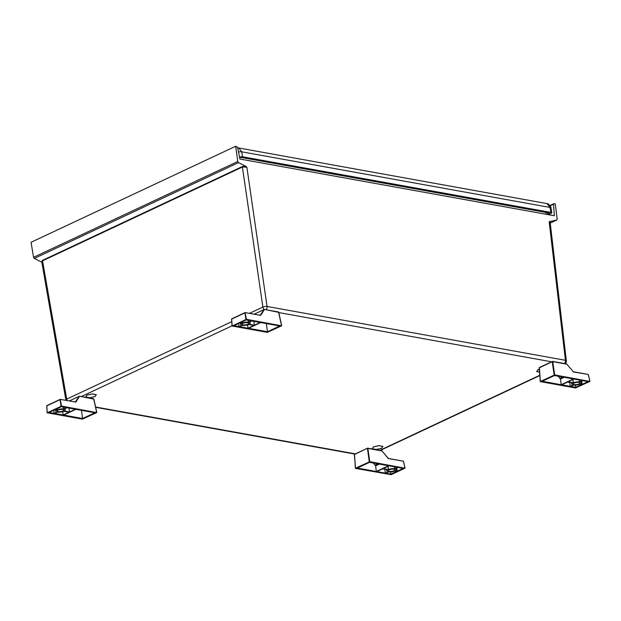<?xml version="1.0" encoding="UTF-8"?>
<svg xmlns="http://www.w3.org/2000/svg" width="621" height="621" viewBox="0 0 621 621"><rect width="100%" height="100%" fill="white"/><g stroke="black" fill="none" stroke-linecap="round" stroke-linejoin="round"><path stroke-width="0.93" d="M539.509 372.049L536.785 371.56L538.081 369.666L539.292 369.394M94.935 396.571L89.696 397.75L85.752 397.044L87.049 395.15L92.296 393.97L96.239 394.684L94.935 396.571M372.328 448.742L376.272 449.457L381.511 448.277L382.815 446.383L378.872 445.676L373.632 446.856L372.328 448.742M231.672 321.694L66.695 399.117A2.981 0.947 170.1 0 0 65.88 399.963L41.77 261.907L42.538 260.82L66.695 399.117A2.981 1.948 -115.1 0 0 67.2 400.561M41.638 262.116L34.326 258.437L238.503 162.609L245.761 166.312L246.871 167.212L242.57 166.933L42.538 260.82L42.29 260.455L41.824 262.217M550.152 205.823L553.544 204.224L554.305 215.751L239.885 159.03L237.579 147.224L235.677 146.253L31.05 242.291L33.565 257.335L34.318 258.437M553.994 203.68L553.544 204.224L553.994 203.68L555.283 203.913L557.177 219.12L556.719 220.02L550.183 223.086L556.812 219.997M556.851 219.974L549.181 221.759C550.291 221.526 550.291 221.689 549.174 222.248M238.503 162.609L237.773 161.491L33.565 257.335M235.677 146.253L237.773 161.491M549.321 221.953L550.113 221.223M565.063 363.665A2.981 2.981 0 0 0 566.344 360.832A2.981 0.947 173.3 0 0 565.436 360.296L549.181 221.759M245.761 166.312L242.485 166.498L242.71 166.878M547 203.595L238.767 147.984L241.755 151.827L550.035 207.445L550.897 212.421L551.797 212.941L548.84 214.765M239.481 156.95L242.477 156.771L241.755 151.827A2.981 1.017 -8.3 0 0 238.526 152.052M550.897 212.421L242.477 156.771M549.306 213.042L549.391 213.554L549.36 213.05L241.204 157.455L239.644 157.672M547.287 214.486L549.391 213.554L549.36 213.05M550.936 207.95A2.981 0.947 -9.8 0 0 550.035 207.445L546.992 203.587C548.615 203.222 551.712 207.888 550.936 207.95L551.797 212.902M86.932 395.127L85.605 397.067L89.634 397.789L94.99 396.586L96.325 394.653L92.296 393.924L86.932 395.127M539.292 369.348L537.965 369.65L536.637 371.583L539.509 372.103M373.516 446.833L372.181 448.766L376.21 449.495L381.573 448.284L382.901 446.352L378.872 445.622L373.516 446.833M561.167 384.717L573.424 378.965L554.46 375.542L542.203 381.294L561.167 384.717L560.53 379.012L564.171 377.296M582.42 380.588L573.959 379.058L568.083 381.822L573.362 382.769A4.844 1.545 -8.3 0 1 579.603 381.915L582.42 380.588M588.017 381.597L582.956 380.689L580.138 382.008A4.844 1.545 -8.3 0 1 581.349 382.815A4.844 1.545 -8.3 0 1 580.27 384.019L582.141 384.352L588.017 381.597M581.629 384.593L579.758 384.259A4.844 1.545 -8.3 0 1 573.517 385.113L570.699 386.441L575.76 387.349L581.629 384.593M572.981 385.02A4.844 1.545 -8.3 0 1 571.77 384.213A4.844 1.545 -8.3 0 1 572.857 383.01L567.571 382.055L561.702 384.81L570.163 386.34L572.981 385.02M569.729 382.451L570.163 386.34M575.442 385.175L575.76 387.349M558.132 376.21L560.53 379.012M540.379 381.636L575.535 387.978L589.849 381.434L588.467 374.828M589.849 381.434L554.677 374.921L540.371 381.465L539.385 367.5L552.232 361.507M578.958 383.949A3.353 1.071 -8.3 0 1 575.395 384.678A3.353 1.071 -8.3 0 1 573.245 383.995A3.353 1.071 -8.3 0 1 574.161 383.079A3.353 1.071 -8.3 0 1 577.724 382.35A3.353 1.071 -8.3 0 1 579.882 383.033A3.353 1.071 -8.3 0 1 578.958 383.949M579.603 381.915L579.331 380.029M573.362 382.769L572.896 379.563M581.605 381.317L582.141 384.352M540.363 381.465L539.168 367.865L552.201 361.701L554.157 374.991M552.636 361.461L566.802 364.178L552.721 361.632L554.677 374.921M573.447 371.808L588.242 374.44L573.532 371.979L566.771 364.069M573.532 371.979L573.113 371.707M376.287 471.486L388.544 465.734L369.573 462.319L357.323 468.071L376.287 471.486L375.643 465.781L379.291 464.066M397.541 467.365L389.072 465.835L383.204 468.591L388.482 469.546A4.844 1.545 -8.3 0 1 394.723 468.684L397.541 467.365M403.13 468.374L398.077 467.458L395.259 468.777A4.844 1.545 -8.3 0 1 396.47 469.585A4.844 1.545 -8.3 0 1 395.383 470.788L397.261 471.129L403.13 468.374M396.749 471.37L394.878 471.028A4.844 1.545 -8.3 0 1 388.637 471.89L385.82 473.21L390.873 474.126L396.749 471.37M388.102 471.789A4.844 1.545 -8.3 0 1 386.891 470.982A4.844 1.545 -8.3 0 1 387.97 469.787L382.691 468.832L376.823 471.587L385.284 473.117L388.102 471.789M384.849 469.22L385.284 473.117M390.562 471.944L390.873 474.126M373.244 462.979L375.643 465.781M355.499 468.405L391.176 474.677L404.97 468.203L403.58 461.597M404.97 468.203L369.798 461.69L355.484 468.234L354.498 454.269L367.345 448.277M394.079 470.718A3.353 1.071 -8.3 0 1 390.516 471.448A3.353 1.071 -8.3 0 1 388.358 470.772A3.353 1.071 -8.3 0 1 389.282 469.856A3.353 1.071 -8.3 0 1 392.845 469.127A3.353 1.071 -8.3 0 1 394.995 469.802A3.353 1.071 -8.3 0 1 394.079 470.718M394.723 468.684L394.451 466.806M388.482 469.546L388.016 466.332M396.718 468.094L397.261 471.129M369.278 461.768L367.422 448.207L354.389 454.541L355.484 468.234M367.756 448.23L381.923 450.947L367.834 448.409L369.798 461.69M388.156 458.391L381.892 450.838M388.567 458.577L403.363 461.209L388.133 458.407M388.645 458.756L388.234 458.484M75.909 409.332L63.652 415.084L82.616 418.507L94.873 412.755L75.909 409.332M62.744 411.63L63.117 414.991L68.993 412.235L63.715 411.281A4.844 1.545 -8.3 0 1 57.474 412.142L54.656 413.462L63.117 414.991M53.771 410.248L54.12 413.369L56.938 412.049A4.844 1.545 -8.3 0 1 55.727 411.242A4.844 1.545 -8.3 0 1 56.806 410.039L54.935 409.697L49.059 412.453L54.12 413.369M81.436 410.334L82.616 418.507M57.318 409.798A4.844 1.545 -8.3 0 1 63.559 408.936L66.377 407.617L61.316 406.701L55.448 409.456L57.318 409.798L57.155 408.657M63.559 408.936L63.288 407.058M64.095 409.037A4.844 1.545 -8.3 0 1 65.306 409.844A4.844 1.545 -8.3 0 1 64.227 411.04L69.505 411.995L75.374 409.239L66.913 407.71L64.095 409.037M79.667 396.26L93.647 398.744L96.705 412.592L61.541 406.08L47.243 412.794L46.8 405.637L60.09 399.435M96.705 412.592L82.399 419.136L47.243 412.794M58.118 410.108A3.353 1.071 -8.3 0 1 61.681 409.379A3.353 1.071 -8.3 0 1 63.831 410.054A3.353 1.071 -8.3 0 1 62.915 410.97A3.353 1.071 -8.3 0 1 59.352 411.7A3.353 1.071 -8.3 0 1 57.202 411.024A3.353 1.071 -8.3 0 1 58.118 410.108M96.806 412.484L93.833 398.969L79.558 396.198L75.824 402.121L60.493 399.388M75.824 402.121L60.167 399.365L61.541 406.08M69.296 400.941L79.558 396.198L93.864 399.124M69.505 411.995L68.931 408.075M260.789 322.563L248.532 328.315L267.504 331.738L279.76 325.986L260.789 322.563M247.624 324.853L248.004 328.222L253.873 325.466L248.594 324.511A4.844 1.545 -8.3 0 1 242.353 325.373L239.535 326.693L248.004 328.222M238.65 323.471L239.007 326.599L241.825 325.272A4.844 1.545 -8.3 0 1 240.606 324.465A4.844 1.545 -8.3 0 1 241.693 323.262L239.815 322.928L233.946 325.683L239.007 326.599M266.324 323.564L267.504 331.738M242.198 323.029A4.844 1.545 -8.3 0 1 248.439 322.167L251.257 320.847L246.203 319.931L240.327 322.687L242.198 323.029L242.035 321.888M248.439 322.167L248.167 320.289M248.974 322.26A4.844 1.545 -8.3 0 1 250.193 323.067A4.844 1.545 -8.3 0 1 249.106 324.271L254.385 325.225L260.261 322.47L251.792 320.941L248.974 322.26M264.546 309.483L278.526 311.967L281.592 325.815L246.421 319.31L232.122 326.017L231.687 318.86L244.969 312.666M281.592 325.815L267.278 332.359L232.122 326.017M243.005 323.339A3.353 1.071 -8.3 0 1 246.568 322.61A3.353 1.071 -8.3 0 1 248.718 323.285A3.353 1.071 -8.3 0 1 247.795 324.201A3.353 1.071 -8.3 0 1 244.232 324.93A3.353 1.071 -8.3 0 1 242.081 324.255A3.353 1.071 -8.3 0 1 243.005 323.339M281.693 325.707L278.713 312.2L264.445 309.429L260.704 315.352L245.38 312.619M260.704 315.352L245.047 312.588L246.421 319.31M254.175 314.172L264.445 309.429L278.751 312.355M254.385 325.225L253.81 321.305M355.701 453.928L95.642 407.011M81.095 396.672L231.998 325.846M278.899 312.596L551.89 361.849M539.765 375.278L379.47 450.504M564.419 363.549A2.981 2.049 100.2 0 0 565.436 360.296L267.061 306.464A2.981 0.877 171.7 0 0 262.893 307.038A2.981 1.948 64.9 0 0 264.166 309.483M246.871 167.212L267.061 306.464A2.981 2.049 -79.8 0 1 266.044 309.716M249.495 313.326L262.893 307.038L242.33 166.568L42.29 260.455M546.123 214.276L545.859 212.421M547.497 212.716L547.73 214.338M559.8 378.406L562.711 377.032M374.913 465.176L377.832 463.809M69.335 400.949L79.271 396.283L75.257 402.012M47.227 412.623L46.691 405.909L60.058 399.637L61.021 406.15M254.214 314.172L264.15 309.514L260.137 315.243M232.114 325.854L231.571 319.14L244.938 312.868L245.9 319.38M260.059 315.266L245.047 312.588L231.687 318.86L232.006 325.947M95.712 407.329L354.886 454.091M65.88 399.94A2.981 2.981 0 0 0 65.973 400.343M380.246 450.45L539.789 375.565M549.282 221.969L550.059 221.518L566.344 360.855M553.738 203.719L549.942 205.504M238.775 147.984L237.719 147.922M571.77 384.213L571.561 382.777M581.349 382.815L581.163 381.527M540.27 381.566L539.385 367.5L552.535 361.399L566.616 363.945L573.346 371.746L588.242 374.44L589.95 381.317M386.891 470.982L386.681 469.546M396.47 469.585L396.283 468.296M355.383 468.335L354.498 454.269L367.648 448.176L381.736 450.714L388.459 458.523L403.363 461.209L405.063 468.094M65.306 409.844L65.12 408.556M55.727 411.242L55.517 409.806M47.126 412.724L46.8 405.637L60.167 399.365L75.296 402.02M250.193 323.067L249.999 321.779M240.606 324.465L240.397 323.029"/></g></svg>
